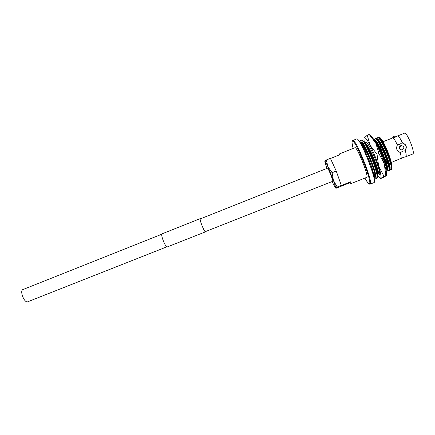 <?xml version="1.0" encoding="UTF-8"?>
<svg xmlns="http://www.w3.org/2000/svg" width="435" height="435" viewBox="0 0 435 435"><rect width="100%" height="100%" fill="white"/><g stroke="black" fill="none" stroke-linecap="round" stroke-linejoin="round"><path stroke-width="0.65" d="M166.822 246.846L27.65 301.808C24.213 303.043 19.444 290.558 22.968 289.541L161.809 234.215M332.775 181.281L332.824 181.259C333.34 180.922 328.012 167.562 327.593 168.149L200.225 218.908M383.077 141.734L392.609 137.944C393.675 138.112 395.263 140.456 397.378 144.975C395.779 148.574 396.715 151.07 400.178 152.451L400.695 152.522L402.582 151.19L404.849 150.88L405.268 150.439C406.268 154.017 406.464 156.116 405.855 156.725L403.142 157.497L391.31 162.472M392.609 137.944L395.105 137.242L397.503 135.97C398.58 135.883 400.233 138.21 402.473 142.946L401.858 142.865L399.972 144.202L397.699 144.518L397.378 144.975M403.424 157.388L401.108 158.53M402.462 149.738C404.458 147.982 404.251 146.628 401.848 145.687L401.01 145.845C399.025 147.574 399.216 148.928 401.57 149.896L402.462 149.738M401.842 145.687L400.499 145.779C398.531 147.498 398.716 148.841 401.054 149.814M392.082 138.134L392.076 138.123C391.913 137.514 392.539 136.878 393.963 136.209L395.904 136.242M374.002 182.602L370.174 184.097C373.719 183.309 355.525 137.726 352.78 140.505L356.586 138.972C359.511 136.122 377.727 181.743 374.002 182.602M339.082 155.039L339.213 154.017L340.001 154.675L330.459 158.492M339.213 154.017L354.938 147.715C356.809 145.915 369.065 176.55 366.792 177.366L350.947 183.603L350.001 182.733L340.474 186.479L341.198 185.533L350.931 181.705L350.947 183.603M391.168 169.987C393.795 169.345 383.023 141.228 377.982 137.406L378.831 137.699C382.642 141.37 390.113 158.492 391.489 165.925L391.739 168.301L391.168 169.987M388.825 170.906C391.386 170.292 380.603 142.196 375.628 138.352L376.433 138.602C380.859 142.827 389.711 164.56 389.494 169.503L389.211 170.754L388.825 170.906M386.318 171.89L386.492 171.82C388.738 171.314 379.733 146.872 374.328 140.445M386.405 171.868L386.873 171.673L387.134 170.471C387.346 165.615 378.406 143.68 374.04 139.504L373.562 139.178M379.494 174.565C381.772 174.06 370.946 146.057 366.248 142.109L366.884 142.212M377.009 175.539L377.167 175.479C378.945 175.06 371.43 154.077 365.976 145.774M377.096 175.522L377.547 175.332L377.743 174.332C377.917 169.835 368.641 147.084 364.508 143.115L364.302 142.903M374.872 176.36C376.851 175.566 366.08 147.933 361.577 143.985L362.132 144.018C364.807 147.269 367.885 153.229 371.381 161.891M373.42 167.437L372.316 164.332M358.222 148.128L358.848 150.978M368.2 175.223L369.5 177.301M397.503 135.97L404.479 133.181C406.85 131.533 415.447 152.859 412.853 153.968L405.763 156.779M383.338 144.659C384.975 147.362 386.53 150.798 388.004 154.952M400.178 152.451C401.19 156.013 401.407 158.095 400.842 158.699M405.268 150.439C407.274 146.894 406.339 144.393 402.473 142.946M373.937 175.909L374.54 176.42M376.96 175.191L377.254 175.37M386.269 171.597L386.568 171.733M387.221 169.982L388.738 170.955M387.596 169.672L388.906 170.819M377.982 137.406L376.52 138.488C380.108 137.65 392.751 168.949 389.716 169.003L391.076 170.036M389.76 169.193L391.141 170.003M391.788 167.975L391.739 164.555C391.119 161.119 389.803 156.85 387.803 151.755C385.095 145.111 382.702 140.581 380.63 138.172L379.94 137.558M379.38 137.139L380.31 137.917C382.506 140.429 385.002 145.04 387.803 151.755C383.969 143.039 380.984 138.303 378.852 137.552L379.38 137.139M387.204 169.987L387.384 169.922C390.336 169.895 377.7 138.613 374.187 139.423L375.628 138.352M377.841 173.663L378.064 173.576C380.717 173.668 368.086 142.462 364.883 143.153L366.248 142.109M373.643 174.609C373.382 171.646 371.615 166.262 368.331 158.46M391.489 165.925L391.739 164.555C390.461 157.731 383.61 142.093 380.06 138.678L378.901 137.775M389.57 168.954L389.716 167.943C389.918 163.419 381.794 143.517 377.667 139.586L376.52 138.7M387.221 169.889L387.362 168.91C387.552 164.463 379.353 144.382 375.28 140.489L374.144 139.619M377.852 173.608L377.977 172.76C378.135 168.639 369.625 147.808 365.759 144.105L364.682 143.311M364.731 146.747L364.383 146.247M363.181 144.79L362.725 144.415M360.392 152.62L362.692 159.95M363.905 163.217L368.331 173.206M330.986 159.64L335.624 169.726M336.766 172.554L340.779 183.94M350.931 181.705L350.001 182.733M388.161 164.718C386.693 162.489 385.138 159.444 383.501 155.578M382.126 152.103L379.603 144.007M400.216 152.462L400.695 152.522M404.849 150.88C407.198 146.889 406.198 144.213 401.858 142.865M336.239 171.058L341.296 185.408L337.201 187.017L333.422 180.394L332.101 172.7L336.239 171.058L330.393 158.345L326.321 159.977L324.836 161.396C325.065 160.955 326.098 162.75 327.946 166.79L333.422 180.394C335.042 184.984 335.76 187.545 335.57 188.078L332.019 181.591M324.836 161.396L326.81 168.465M332.101 172.7L327.946 166.79L326.321 159.977M341.296 185.408L340.382 186.599L336.396 188.165L335.57 188.078L337.201 187.017M369.799 135.28L375.796 143.115L378.858 153.468L384.301 163.908L385.818 175.675L386.362 175.658L382.718 177.844L380.522 178.562L384.023 176.376L378.635 166.148L377.036 154.197L370.152 145.372L367.216 135.225L363.992 138.314M385.818 175.675L384.023 176.376M369 134.507L367.216 135.225M378.858 153.468L377.036 154.197M364.448 143.05L363.916 139.249L364.155 137.868C364.998 136.878 366.999 139.379 370.152 145.372C373.404 151.804 376.231 158.726 378.635 166.148C380.826 173.255 381.484 177.273 380.603 178.203L379.059 177.42L377.509 175.354M386.389 175.669L386.563 174.266C386.514 172.086 385.758 168.633 384.301 163.908C381.925 156.469 379.092 149.537 375.796 143.115C374.111 139.912 372.692 137.672 371.539 136.4L369.946 135.421M374.535 174.527L375.454 176.583L375.291 177.36L374.258 175.381M360.001 142.321L360.175 140.712L361.485 140.075C364.226 137.547 380.185 177.48 376.813 178.437L375.628 178.916L374.1 177.866M360.392 140.516C363.084 138.004 379.043 177.926 375.715 178.867L375.628 178.916M360.539 142.979L360.626 142.278L361.393 144.115M361.659 143.952L360.914 141.875L361.338 141.93L362.094 143.974M362.578 144.36L361.871 142.332L362.719 143.338L363.361 145.355M364.519 146.193L364.057 146.377L363.513 144.502L364.65 146.416L365.052 148.063M366.27 149.509L365.906 149.656L365.617 148.232L366.928 150.874L367.053 151.978M368.293 153.854L367.977 153.979L367.988 153.163L369.185 156.638M370.147 158.873L371.599 162.027L371.142 161.744M371.92 163.919L372.49 164.512L373.486 167.535L372.8 166.567M373.377 168.486L374.149 169.726L374.807 172.216L374.056 170.857M374.535 172.646L375.166 173.88L375.421 175.593L374.926 174.544M374.144 175.425L375.003 177.583L374.448 177.382L374.856 177.219M374.448 177.382L373.882 175.849M374.394 175.218L374.78 175.066M362.67 144.436L363.024 144.295M200.6 218.756L200.361 218.702C199.034 218.816 204.232 232.078 205.461 231.719L205.657 231.507M200.666 218.729L200.317 218.598C198.969 218.713 204.249 232.192 205.505 231.828L205.722 231.48M200.317 218.598L162.081 233.84C160.221 234.16 165.425 247.526 167.198 246.955L167.355 246.89M352.192 141.141C351.67 140.875 351.991 143.305 353.155 148.433C352.16 144.665 351.844 142.348 352.214 141.489C353.851 135.861 372.931 182.749 369.397 183.777C368.668 184.135 367.178 182.243 364.932 178.111C369.56 186.077 369.065 183.695 370.093 184.141M205.282 231.654L332.808 181.281M401.848 145.687L401.342 145.622M395.855 136.139L396.16 136.764M378.488 174.043L377.955 173.619M380.06 138.678L378.831 137.699M389.716 167.943L389.494 169.503M377.667 139.586L376.433 138.602M387.362 168.91L387.134 170.471M375.28 140.489L374.04 139.504M377.977 172.76L377.743 174.332M365.759 144.105L364.508 143.115M363.203 144.855L362.132 144.018M391.968 166.746L391.739 168.301M380.63 138.172L380.31 137.917M352.301 140.918L352.78 140.505M359.408 141.739C362.475 142.158 375.976 176.197 374.067 178.698M386.563 174.266L386.362 175.658M371.539 136.4L369.239 134.578M205.565 231.811L167.279 246.933"/></g></svg>
